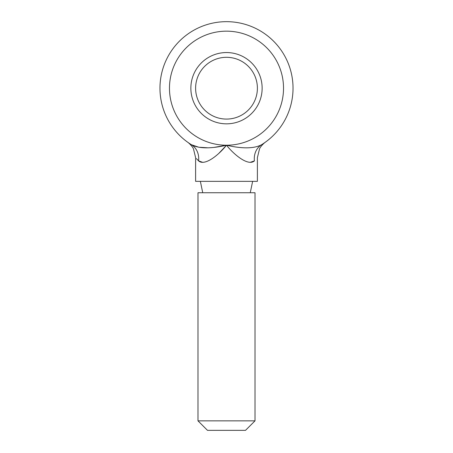 <?xml version="1.0" encoding="UTF-8"?>
<svg xmlns="http://www.w3.org/2000/svg" width="453" height="453" viewBox="0 0 453 453"><rect width="100%" height="100%" fill="white"/><g stroke="black" fill="none" stroke-linecap="round" stroke-linejoin="round"><path stroke-width="0.68" d="M207.417 147.774L198.759 147.219L191.438 144.733A66.529 66.529 0 0 1 175.985 44.898A66.529 66.529 0 0 1 277.015 44.898A66.529 66.529 0 0 1 261.562 144.733C266.551 141.438 266.551 141.438 261.562 144.733C252.598 149.547 238.374 147.984 226.5 145.22L214.093 147.389M196.443 158.618L198.59 160.889A19.009 16.597 121.8 0 0 191.438 144.733C200.402 149.552 214.631 147.978 226.5 145.22C218.527 155.22 204.592 166.342 198.59 160.889C194.665 156.698 194.665 156.698 198.59 160.889L202.831 162.384M257.389 88.193A30.889 30.889 0 0 0 211.053 61.444A30.889 30.889 0 0 0 211.053 114.943A30.889 30.889 0 0 0 257.389 88.193A30.889 30.889 0 0 0 211.053 61.444A30.889 30.889 0 0 0 211.053 114.943A30.889 30.889 0 0 0 257.389 88.193M250.169 162.384L254.41 160.889C258.335 156.698 258.335 156.698 254.41 160.889C248.408 166.342 234.467 155.22 226.5 145.22A57.027 57.027 0 0 0 275.888 59.683A57.027 57.027 0 0 0 177.112 59.683A57.027 57.027 0 0 0 226.5 145.22L218.878 153.318M187.752 142.276L187.712 142.248C187.842 142.146 192.451 146.121 193.505 148.969L195.611 157.672L195.611 181.347L257.389 181.347L257.389 157.672L259.495 148.969C260.549 146.121 265.158 142.146 265.288 142.248L265.248 142.276M226.5 192.74L197.989 192.74L197.989 420.848L255.011 420.848L255.011 192.74L226.5 192.74M255.011 420.848L245.509 430.35L207.491 430.35L197.989 420.848M254.41 160.889A19.009 16.597 58.2 0 1 261.562 144.733A66.529 66.529 0 0 0 277.015 44.898A66.529 66.529 0 0 0 175.985 44.898A66.529 66.529 0 0 0 191.438 144.733M262.14 88.193A35.64 35.64 0 0 1 208.68 119.06A35.64 35.64 0 0 1 208.68 57.327A35.64 35.64 0 0 1 262.14 88.193M200.362 181.347L202.74 192.74M250.26 192.74L252.638 181.347"/></g></svg>
